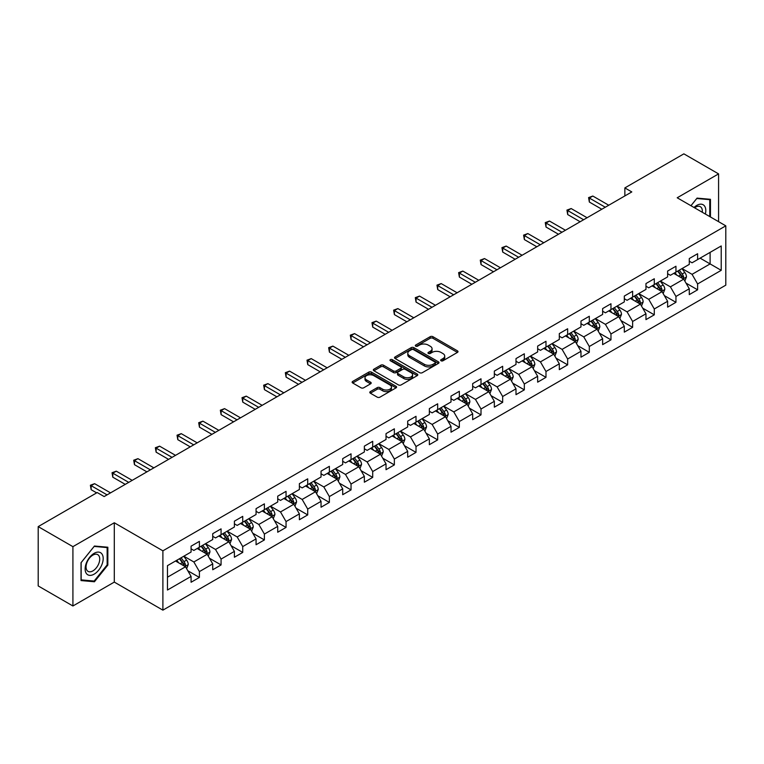 <?xml version="1.0" encoding="UTF-8"?>
<svg xmlns="http://www.w3.org/2000/svg" width="764" height="764" viewBox="0 0 764 764"><rect width="100%" height="100%" fill="white"/><g stroke="black" fill="none" stroke-linecap="round" stroke-linejoin="round"><path stroke-width="1.15" d="M441.048 360.78A1.347 0.783 0 0 0 442.958 360.78L457.445 352.414A1.929 1.117 0 0 0 458.008 351.631A1.929 1.117 0 0 0 457.445 350.848L432.911 336.685A1.929 1.117 0 0 0 430.18 336.685L415.702 345.041A1.347 0.783 0 0 0 415.31 345.595A1.347 0.783 0 0 0 415.702 346.14A1.347 0.783 0 0 0 417.612 346.14L419.484 345.061A6.169 3.562 0 0 1 428.203 345.061L430.247 346.245A6.169 3.562 0 0 1 432.061 348.756A6.169 3.562 0 0 1 430.247 351.278L428.375 352.357A1.347 0.783 0 0 0 427.983 352.911A1.347 0.783 0 0 0 428.375 353.465A1.347 0.783 0 0 0 430.285 353.465L432.157 352.376A6.169 3.562 0 0 1 440.885 352.376L442.929 353.56A6.169 3.562 0 0 1 444.734 356.081A6.169 3.562 0 0 1 442.929 358.593L441.048 359.682A1.347 0.783 0 0 0 440.656 360.226A1.347 0.783 0 0 0 441.048 360.78L441.048 359.682M370.349 391.607A1.929 1.117 0 0 0 369.786 392.39A1.929 1.117 0 0 0 370.349 393.183L377.235 397.156A1.929 1.117 0 0 0 379.956 397.156L396.038 387.864A1.929 1.117 0 0 0 396.602 387.081A1.929 1.117 0 0 0 396.038 386.297L371.505 372.125A1.929 1.117 0 0 0 368.783 372.125L352.701 381.417A1.929 1.117 0 0 0 352.137 382.201A1.929 1.117 0 0 0 352.701 382.993L361.009 387.787A1.929 1.117 0 0 0 363.74 387.787L370.626 383.814A1.929 1.117 0 0 0 371.189 383.031A1.929 1.117 0 0 0 370.626 382.239L366.5 379.861A5.157 2.98 0 0 1 364.991 377.76A5.157 2.98 0 0 1 368.172 375.009A5.157 2.98 0 0 1 373.787 375.649L389.946 384.98A5.157 2.98 0 0 1 391.454 387.081A5.157 2.98 0 0 1 388.265 389.831A5.157 2.98 0 0 1 382.649 389.182L379.956 387.634A1.929 1.117 0 0 0 377.235 387.634L370.349 391.607L370.349 393.183M114.294 522.767L72.914 546.661L38.2 526.616L38.2 585.94L72.914 605.986L114.294 582.092L162.894 610.149L162.894 550.825L114.294 522.767L114.294 582.092M718.58 221.665L718.58 173.886L677.2 197.78L725.8 225.838L162.894 550.825M718.58 173.886L683.866 153.85L624.856 187.915L624.856 195.937M38.2 526.616L97.209 492.551L104.152 496.552L631.799 191.926L624.856 187.915M419.617 372.679A1.929 1.117 0 0 0 422.349 372.679L438.431 363.397A1.929 1.117 0 0 0 438.994 362.604A1.929 1.117 0 0 0 438.431 361.821L413.897 347.658A1.929 1.117 0 0 0 411.166 347.658L395.083 356.941A1.929 1.117 0 0 0 394.52 357.733A1.929 1.117 0 0 0 395.083 358.517L419.617 372.679M390.92 361.066A1.347 0.783 0 0 1 392.295 361.257L392.295 359.653L417.23 374.054A1.929 1.117 0 0 1 417.803 374.847A1.929 1.117 0 0 1 417.23 375.63L401.148 384.913A1.929 1.117 0 0 1 398.426 384.913L373.892 370.75L373.892 369.174A1.929 1.117 0 0 0 373.329 369.967A1.929 1.117 0 0 0 373.892 370.75M373.892 369.174L380.778 365.202A1.929 1.117 0 0 1 383.499 365.202L393.45 370.951A1.929 1.117 0 0 0 396.172 370.951L400.747 368.315A1.929 1.117 0 0 0 401.31 367.522A1.929 1.117 0 0 0 400.747 366.739L390.385 360.761A1.347 0.783 0 0 1 389.993 360.207A1.347 0.783 0 0 1 390.824 359.491A1.347 0.783 0 0 1 392.295 359.653M162.894 610.149L725.8 285.163L725.8 225.838M187.81 570.756L199.404 577.441L199.404 571.596L212.736 563.899L212.736 569.753L221.073 564.94L221.073 559.086L234.395 551.388L234.395 557.242L242.732 552.429L242.732 546.585L256.064 538.887L256.064 544.742L264.392 539.928L264.392 534.074L277.724 526.377L277.724 532.231L286.051 527.418L286.051 521.573L299.383 513.876L299.383 519.73L307.711 514.917L307.711 509.063L321.042 501.365L321.042 507.22L329.37 502.406L329.37 496.562L342.702 488.864L342.702 494.709L351.039 489.905L351.039 484.051L364.361 476.354L364.361 482.208L372.698 477.395L372.698 471.55L386.03 463.853L386.03 469.698L394.358 464.894L394.358 459.04L407.689 451.343L407.689 457.197L416.017 452.383L416.017 446.529L429.349 438.842L429.349 444.686L437.676 439.883L437.676 434.028L451.008 426.331L451.008 432.185L459.345 427.372L459.345 421.518L472.668 413.83L472.668 419.675L481.005 414.871L481.005 409.017L494.337 401.32L494.337 407.174L502.664 402.361L502.664 396.506L515.996 388.819L515.996 394.663L524.324 389.86L524.324 384.005L537.655 376.308L537.655 382.162L545.983 377.349L545.983 371.495L559.315 363.807L559.315 369.652L567.642 364.848L567.642 358.994L580.974 351.297L580.974 357.151L589.311 352.338L589.311 346.484L602.634 338.786L602.634 344.64L610.971 339.837L610.971 333.983L624.303 326.285L624.303 332.139L632.63 327.326L632.63 321.472L645.962 313.775L645.962 319.629L654.29 314.825L654.29 308.971L667.621 301.274L667.621 307.128L675.949 302.315L675.949 296.461L689.281 288.763L689.281 294.618L697.608 289.814L697.608 283.96L721.216 270.332L721.216 245.96L710.109 252.368L710.109 263.914L721.216 270.332M199.404 577.441L191.076 582.254L191.076 576.4L167.469 590.028L167.469 565.656L191.076 552.028L191.076 546.184L199.404 541.37L199.404 547.225L212.736 539.527L212.736 533.673L221.073 528.86L221.073 534.714L234.395 527.017L234.395 521.172L242.732 516.359L242.732 522.213L256.064 514.516L256.064 508.662L264.392 503.848L264.392 509.703L277.724 502.005L277.724 496.161L286.051 491.347L286.051 497.202L299.383 489.504L299.383 483.65L307.711 478.837L307.711 484.691L321.042 476.994L321.042 471.14L329.37 466.336L329.37 472.19L342.702 464.493L342.702 458.639L351.039 453.826L351.039 459.68L364.361 451.982L364.361 446.128L372.698 441.325L372.698 447.179L386.03 439.481L386.03 433.627L394.358 428.814L394.358 434.668L407.689 426.971L407.689 421.117L416.017 416.313L416.017 422.167L429.349 414.47L429.349 408.616L437.676 403.803L437.676 409.657L451.008 401.959L451.008 396.105L459.345 391.302L459.345 397.156L472.668 389.459L472.668 383.604L481.005 378.791L481.005 384.645L494.337 376.948L494.337 371.094L502.664 366.29L502.664 372.135L515.996 364.447L515.996 358.593L524.324 353.78L524.324 359.634L537.655 351.937L537.655 346.082L545.983 341.279L545.983 347.123L559.315 339.436L559.315 333.582L567.642 328.768L567.642 334.622L580.974 326.925L580.974 321.071L589.311 316.267L589.311 322.112L602.634 314.424L602.634 308.57L610.971 303.757L610.971 309.611L624.303 301.914L624.303 296.06L632.63 291.256L632.63 297.101L645.962 289.413L645.962 283.559L654.29 278.745L654.29 284.6L667.621 276.902L667.621 271.048L675.949 266.244L675.949 272.089L689.281 264.392L689.281 258.547L697.608 253.734L697.608 259.588L721.216 245.96M197.188 548.504L207.187 554.272L193.855 561.97L183.857 556.202M191.076 548.829L193.855 550.433L199.404 547.225M193.855 561.97L199.404 571.596M207.187 554.272L212.736 563.899M218.848 536.003L228.847 541.771L215.515 549.469L205.516 543.691M212.736 536.318L215.515 537.923L221.073 534.714M215.515 549.469L221.073 559.086M228.847 541.771L234.395 551.388M240.507 523.493L250.506 529.261L237.174 536.958L227.175 531.19M234.395 523.817L237.174 525.412L242.732 522.213M237.174 536.958L242.732 546.585M250.506 529.261L256.064 538.887M262.167 510.992L272.165 516.76L258.834 524.457L248.844 518.68M256.064 511.307L258.834 512.911L264.392 509.703M258.834 524.457L264.392 534.074M272.165 516.76L277.724 526.377M283.826 498.481L293.825 504.25L280.503 511.947L270.504 506.179M277.724 498.806L280.503 500.401L286.051 497.202M280.503 511.947L286.051 521.573M293.825 504.25L299.383 513.876M305.495 485.971L315.494 491.749L302.162 499.446L292.163 493.668M299.383 486.296L302.162 487.9L307.711 484.691M302.162 499.446L307.711 509.063M315.494 491.749L321.042 501.365M327.154 473.47L337.153 479.238L323.821 486.935L313.823 481.167M321.042 473.795L323.821 475.389L329.37 472.19M323.821 486.935L329.37 496.562M337.153 479.238L342.702 488.864M348.814 460.959L358.813 466.737L345.481 474.434L335.482 468.657M342.702 461.284L345.481 462.888L351.039 459.68M345.481 474.434L351.039 484.051M358.813 466.737L364.361 476.354M370.473 448.458L380.472 454.227L367.14 461.924L357.141 456.156M364.361 448.774L367.14 450.378L372.698 447.179M367.14 461.924L372.698 471.55M380.472 454.227L386.03 463.853M392.133 435.948L402.131 441.726L388.8 449.423L378.81 443.645M386.03 436.273L388.8 437.877L394.358 434.668M388.8 449.423L394.358 459.04M402.131 441.726L407.689 451.343M413.801 423.447L423.791 429.215L410.469 436.912L400.47 431.144M407.689 423.762L410.469 425.367L416.017 422.167M410.469 436.912L416.017 446.529M423.791 429.215L429.349 438.842M435.461 410.936L445.46 416.714L432.128 424.412L422.129 418.634M429.349 411.261L432.128 412.866L437.676 409.657M432.128 424.412L437.676 434.028M445.46 416.714L451.008 426.331M457.12 398.436L467.119 404.204L453.787 411.901L443.788 406.133M451.008 398.751L453.787 400.355L459.345 397.156M453.787 411.901L459.345 421.518M467.119 404.204L472.668 413.83M478.78 385.925L488.779 391.703L475.447 399.4L465.448 393.622M472.668 386.25L475.447 387.854L481.005 384.645M475.447 399.4L481.005 409.017M488.779 391.703L494.337 401.32M500.439 373.424L510.438 379.192L497.106 386.89L487.107 381.121M494.337 373.739L497.106 375.344L502.664 372.135M497.106 386.89L502.664 396.506M510.438 379.192L515.996 388.819M522.099 360.914L532.097 366.691L518.766 374.389L508.776 368.611M515.996 361.238L518.766 362.843L524.324 359.634M518.766 374.389L524.324 384.005M532.097 366.691L537.655 376.308M543.767 348.413L553.757 354.181L540.434 361.878L530.436 356.11M537.655 348.728L540.434 350.332L545.983 347.123M540.434 361.878L545.983 371.495M553.757 354.181L559.315 363.807M565.427 335.902L575.426 341.68L562.094 349.377L552.095 343.599M559.315 336.227L562.094 337.831L567.642 334.622M562.094 349.377L567.642 358.994M575.426 341.68L580.974 351.297M587.086 323.401L597.085 329.169L583.753 336.867L573.754 331.099M580.974 323.716L583.753 325.321L589.311 322.112M583.753 336.867L589.311 346.484M597.085 329.169L602.634 338.786M608.746 310.891L618.744 316.668L605.413 324.356L595.414 318.588M602.634 311.215L605.413 312.82L610.971 309.611M605.413 324.356L610.971 333.983M618.744 316.668L624.303 326.285M630.405 298.39L640.404 304.158L627.072 311.855L617.073 306.087M624.303 298.705L627.072 300.309L632.63 297.101M627.072 311.855L632.63 321.472M640.404 304.158L645.962 313.775M652.064 285.879L662.063 291.657L648.741 299.345L638.742 293.577M645.962 286.204L648.741 287.808L654.29 284.6M648.741 299.345L654.29 308.971M662.063 291.657L667.621 301.274M673.733 273.378L683.732 279.147L670.4 286.844L660.402 281.076M667.621 273.693L670.4 275.298L675.949 272.089M670.4 286.844L675.949 296.461M683.732 279.147L689.281 288.763M700.111 258.146L710.109 263.914L692.06 274.333L682.061 268.565M689.281 261.192L692.06 262.797L697.608 259.588M692.06 274.333L697.608 283.96M72.914 546.661L72.914 605.986M167.469 577.202L185.518 566.783L175.529 561.015M185.518 566.783L191.076 576.4M686.015 283.119L697.608 289.814M664.355 295.62L675.949 302.315M642.696 308.131L654.29 314.825M621.036 320.632L632.63 327.326M599.377 333.142L610.971 339.837M577.718 345.643L589.311 352.338M556.049 358.154L567.642 364.848M534.389 370.655L545.983 377.349M512.73 383.165L524.324 389.86M491.071 395.666L502.664 402.361M469.411 408.177L481.005 414.871M447.752 420.678L459.345 427.372M426.083 433.188L437.676 439.883M404.423 445.689L416.017 452.383M382.764 458.199L394.358 464.894M361.105 470.7L372.698 477.395M339.445 483.211L351.039 489.905M317.776 495.712L329.37 502.406M296.117 508.222L307.711 514.917M274.457 520.723L286.051 527.418M252.798 533.234L264.392 539.928M231.139 545.735L242.732 552.429M209.479 558.245L221.073 564.94M710.453 216.976L710.453 199.308L697.054 198.115L690.942 205.717M81.032 580.564L94.44 581.767L107.839 565.093L107.839 547.225L94.44 546.031L81.032 562.696L81.032 580.564M107.141 564.691L107.839 565.093M93.017 580.946L94.44 581.767M441.592 360.971L442.929 360.197A6.169 3.562 0 0 0 444.734 357.676L444.734 356.081M432.061 348.756L432.061 350.361A6.169 3.562 0 0 1 430.247 352.882L428.919 353.656M457.416 352.433L432.911 338.28A1.929 1.117 0 0 0 430.18 338.28L416.237 346.331M438.402 363.406L413.897 349.263A1.929 1.117 0 0 0 411.166 349.263L395.112 358.536M435.022 363.158A1.347 0.783 0 0 0 435.413 362.604A1.347 0.783 0 0 0 435.022 362.06L413.486 349.625A1.347 0.783 0 0 0 411.576 349.625L409.599 350.762A6.169 3.562 0 0 0 407.795 353.283A6.169 3.562 0 0 0 409.599 355.804L424.326 364.304A6.169 3.562 0 0 0 433.045 364.304L435.022 363.158L435.022 364.762A1.347 0.783 0 0 0 435.413 364.208L435.413 362.604M407.795 353.283L407.795 354.888A6.169 3.562 0 0 0 409.599 357.409L409.599 355.804M435.022 364.762L433.045 365.908A6.169 3.562 0 0 1 424.326 365.908L409.599 357.409M373.921 370.769L380.778 366.806L380.778 365.202M401.31 367.522L401.31 369.127A1.929 1.117 0 0 1 400.747 369.919L396.172 372.555A1.929 1.117 0 0 1 393.45 372.555L383.499 366.806A1.929 1.117 0 0 0 380.778 366.806M392.295 361.257L417.211 375.649M403.774 376.91A5.157 2.98 0 0 0 409.399 377.559A5.157 2.98 0 0 0 412.579 374.809A5.157 2.98 0 0 0 411.07 372.698L405.378 369.413A1.929 1.117 0 0 0 402.647 369.413L398.082 372.049A1.929 1.117 0 0 0 397.519 372.842A1.929 1.117 0 0 0 398.082 373.625L403.774 376.91L403.774 378.514A5.157 2.98 0 0 0 409.399 379.154A5.157 2.98 0 0 0 412.579 376.404L412.579 374.809M397.519 372.842L397.519 374.446A1.929 1.117 0 0 0 398.082 375.229L398.082 373.625M403.774 378.514L398.082 375.229M391.454 387.081L391.454 388.685A5.157 2.98 0 0 1 388.265 391.435A5.157 2.98 0 0 1 382.649 390.786L379.956 389.239A1.929 1.117 0 0 0 377.235 389.239L370.378 393.193M364.991 377.76L364.991 379.355A5.157 2.98 0 0 0 366.5 381.465L366.5 379.861M370.597 383.834L366.5 381.465M396.038 386.297L396.038 387.864L371.505 373.73A1.929 1.117 0 0 0 368.783 373.73L352.729 383.003M684.821 281.047L686.473 276.883A5.205 3.008 -120 0 0 684.811 272.452L681.946 268.632M676.952 275.241L675.004 272.633M682.92 278.679L683.665 277.112A5.205 3.008 -120 0 0 682.176 273.98L679.311 270.15M678.012 270.905L681.192 275.145A2.655 1.528 60 0 1 681.669 275.957L683.665 277.112M677.649 271.115L680.514 274.944A5.205 3.008 60 0 1 682.004 278.067M605.279 207.235L589.35 198.038L592.816 196.042L608.746 205.23M601.803 209.24L589.35 202.049L589.35 198.038L588.586 197.599L592.816 196.042M589.35 202.049L588.586 197.599M708.906 199.165L709.766 199.662L709.766 216.575M690.971 205.726L696.778 198.506L709.766 199.662M705.373 214.044A12.768 7.373 120 0 0 703.157 204.762A12.768 7.373 120 0 0 694.018 207.483M702.278 212.258A9.665 5.577 120 0 0 700.349 206.719A9.665 5.577 120 0 0 694.581 207.808M94.153 574.156A12.768 7.373 120 0 0 103.188 558.522A12.768 7.373 120 0 0 94.153 553.317A12.768 7.373 120 0 0 85.129 568.951A12.768 7.373 120 0 0 94.153 574.156M92.893 570.899A9.665 5.577 120 0 0 99.205 562.38A9.665 5.577 120 0 0 97.725 554.635A9.665 5.577 120 0 0 92.893 555.113A9.665 5.577 120 0 0 86.58 563.631A9.665 5.577 120 0 0 88.061 571.376A9.665 5.577 120 0 0 92.893 570.899M81.175 562.581L94.153 546.422L107.141 547.587L107.141 564.892L94.153 581.051L81.175 579.886L81.146 562.562M106.282 547.091L107.141 547.587M663.162 293.557L664.814 289.394A5.205 3.008 -120 0 0 663.152 284.962L660.287 281.133M655.292 287.741L653.344 285.144M661.261 291.189L662.006 289.613A5.205 3.008 -120 0 0 660.516 286.481L657.651 282.661M656.343 283.415L659.523 287.656A2.655 1.528 60 0 1 660.01 288.458L662.006 289.613M655.98 283.616L658.854 287.445A5.205 3.008 60 0 1 660.344 290.578M641.502 306.058L643.154 301.895A5.205 3.008 -120 0 0 641.493 297.463L638.628 293.643M633.633 300.252L631.685 297.645M639.602 303.69L640.347 302.124A5.205 3.008 -120 0 0 638.857 298.991L635.992 295.162M634.683 295.916L637.864 300.156A2.655 1.528 60 0 1 638.351 300.968L640.347 302.124M634.321 296.126L637.186 299.956A5.205 3.008 60 0 1 638.675 303.079M583.61 219.745L567.69 210.549L571.157 208.543L587.086 217.74M580.143 221.751L567.69 214.56L567.69 210.549L566.926 210.11L571.157 208.543M567.69 214.56L566.926 210.11M561.951 232.246L546.031 223.05L549.497 221.054L565.427 230.241M558.484 234.252L546.031 227.061L546.031 223.05L545.267 222.61L549.497 221.054M546.031 227.061L545.267 222.61M619.843 318.569L621.495 314.405A5.205 3.008 -120 0 0 619.833 309.974L616.968 306.144M611.974 312.753L610.025 310.155M617.942 316.201L618.687 314.625A5.205 3.008 -120 0 0 617.197 311.492L614.332 307.672M613.024 308.427L616.204 312.667A2.655 1.528 60 0 1 616.682 313.469L618.687 314.625M612.661 308.637L615.526 312.457A5.205 3.008 60 0 1 617.016 315.589M598.183 331.07L599.836 326.906A5.205 3.008 -120 0 0 598.174 322.475L595.309 318.655M590.314 325.263L588.366 322.666M596.273 328.701L597.018 327.135A5.205 3.008 -120 0 0 595.528 324.003L592.663 320.173M591.365 320.928L594.545 325.178A2.655 1.528 60 0 1 595.022 325.98L597.018 327.135M591.002 321.138L593.867 324.967A5.205 3.008 60 0 1 595.357 328.09M576.524 343.58L578.167 339.417A5.205 3.008 -120 0 0 576.514 334.985L573.64 331.156M568.645 337.764L566.697 335.167M574.614 341.212L575.359 339.636A5.205 3.008 -120 0 0 573.869 336.504L571.004 332.684M569.705 333.438L572.885 337.678A2.655 1.528 60 0 1 573.363 338.481L575.359 339.636M569.342 333.648L572.207 337.468A5.205 3.008 60 0 1 573.697 340.601M540.291 244.757L524.362 235.56L527.838 233.555L543.767 242.751M536.825 246.762L524.362 239.571L524.362 235.56L523.598 235.121L527.838 233.555M524.362 239.571L523.598 235.121M518.632 257.258L502.702 248.071L506.179 246.065L522.099 255.252M515.156 259.263L502.702 252.072L502.702 248.071L501.938 247.622L506.179 246.065M502.702 252.072L501.938 247.622M496.972 269.768L481.043 260.572L484.519 258.566L500.439 267.763M493.496 271.774L481.043 264.583L481.043 260.572L480.279 260.132L484.519 258.566M481.043 264.583L480.279 260.132M554.855 356.081L556.507 351.917A5.205 3.008 -120 0 0 554.845 347.486L551.98 343.666M546.986 350.275L545.038 347.677M552.955 353.713L553.699 352.147A5.205 3.008 -120 0 0 552.21 349.014L549.345 345.185M548.046 345.939L551.216 350.189A2.655 1.528 60 0 1 551.704 350.991L553.699 352.147M547.683 346.149L550.548 349.979A5.205 3.008 60 0 1 552.038 353.102M475.313 282.269L459.384 273.082L462.85 271.077L478.78 280.273M471.837 284.275L459.384 277.084L459.384 273.082L458.62 272.633L462.85 271.077M459.384 277.084L458.62 272.633M533.196 368.592L534.848 364.428A5.205 3.008 -120 0 0 533.186 359.997L530.321 356.167M525.326 362.776L523.378 360.178M531.295 366.223L532.04 364.648A5.205 3.008 -120 0 0 530.55 361.515L527.685 357.695M526.377 358.45L529.557 362.69A2.655 1.528 60 0 1 530.044 363.492L532.04 364.648M526.014 358.66L528.879 362.48A5.205 3.008 60 0 1 530.369 365.612M453.644 294.78L437.724 285.583L441.191 283.578L457.12 292.774M450.177 296.785L437.724 289.594L437.724 285.583L436.96 285.144L441.191 283.578M437.724 289.594L436.96 285.144M511.536 381.093L513.188 376.929A5.205 3.008 -120 0 0 511.527 372.498L508.662 368.678M503.667 375.286L501.719 372.689M509.636 378.734L510.381 377.158A5.205 3.008 -120 0 0 508.891 374.026L506.026 370.196M504.717 370.951L507.898 375.2A2.655 1.528 60 0 1 508.385 376.003L510.381 377.158M504.355 371.161L507.22 374.99A5.205 3.008 60 0 1 508.709 378.113M431.985 307.281L416.065 298.094L419.531 296.088L435.461 305.285M428.518 309.286L416.065 302.095L416.065 298.094L415.301 297.645L419.531 296.088M416.065 302.095L415.301 297.645M489.877 393.603L491.529 389.439A5.205 3.008 -120 0 0 489.867 385.008L487.002 381.179M482.008 387.787L480.059 385.19M487.976 391.235L488.721 389.659A5.205 3.008 -120 0 0 487.231 386.527L484.366 382.707M483.058 383.461L486.238 387.701A2.655 1.528 60 0 1 486.716 388.504L488.721 389.659M482.695 383.671L485.56 387.491A5.205 3.008 60 0 1 487.05 390.624M410.325 319.791L394.396 310.595L397.872 308.589L413.801 317.786M406.859 321.797L394.396 314.606L394.396 310.595L393.632 310.155L397.872 308.589M394.396 314.606L393.632 310.155M468.217 406.104L469.87 401.94A5.205 3.008 -120 0 0 468.208 397.519L465.343 393.689M460.339 400.298L458.4 397.7M466.307 403.745L467.052 402.17A5.205 3.008 -120 0 0 465.562 399.037L462.697 395.208M461.399 395.962L464.579 400.212A2.655 1.528 60 0 1 465.056 401.014L467.052 402.17M461.036 396.172L463.901 400.002A5.205 3.008 60 0 1 465.391 403.125M388.666 332.292L372.736 323.105L376.213 321.1L392.133 330.296M385.19 334.298L372.736 327.107L372.736 323.105L371.972 322.656L376.213 321.1M372.736 327.107L371.972 322.656M446.548 418.615L448.201 414.451A5.205 3.008 -120 0 0 446.548 410.02L443.674 406.19M438.679 412.799L436.731 410.201M444.648 416.246L445.393 414.671A5.205 3.008 -120 0 0 443.903 411.548L441.038 407.718M439.739 408.473L442.919 412.713A2.655 1.528 60 0 1 443.397 413.515L445.393 414.671M439.376 408.683L442.241 412.503A5.205 3.008 60 0 1 443.731 415.635M367.007 344.803L351.077 335.606L354.553 333.601L370.473 342.797M363.53 346.808L351.077 339.617L351.077 335.606L350.313 335.167L354.553 333.601M351.077 339.617L350.313 335.167M424.889 431.116L426.541 426.961A5.205 3.008 -120 0 0 424.879 422.53L422.014 418.701M417.02 425.309L415.072 422.712M422.989 428.757L423.733 427.181A5.205 3.008 -120 0 0 422.244 424.049L419.379 420.219M418.07 420.974L421.25 425.223A2.655 1.528 60 0 1 421.738 426.026L423.733 427.181M417.717 421.184L420.582 425.013A5.205 3.008 60 0 1 422.072 428.136M345.347 357.313L329.418 348.117L332.884 346.111L348.814 355.308M341.871 359.309L329.418 352.118L329.418 348.117L328.654 347.677L332.884 346.111M329.418 352.118L328.654 347.677M403.23 443.626L404.882 439.462A5.205 3.008 -120 0 0 403.22 435.031L400.355 431.202M395.36 437.81L393.412 435.213M401.329 441.258L402.074 439.682A5.205 3.008 -120 0 0 400.584 436.559L397.719 432.73M396.411 433.484L399.591 437.724A2.655 1.528 60 0 1 400.078 438.526L402.074 439.682M396.048 433.694L398.913 437.514A5.205 3.008 60 0 1 400.403 440.647M323.678 369.814L307.758 360.618L311.225 358.612L327.154 367.809M320.212 371.82L307.758 364.629L307.758 360.618L306.994 360.178L311.225 358.612M307.758 364.629L306.994 360.178M381.57 456.127L383.222 451.973A5.205 3.008 -120 0 0 381.561 447.542L378.696 443.712M373.701 450.321L371.753 447.723M379.67 453.768L380.415 452.192A5.205 3.008 -120 0 0 378.925 449.06L376.06 445.231M374.752 445.985L377.932 450.235A2.655 1.528 60 0 1 378.419 451.037L380.415 452.192M374.389 446.195L377.254 450.025A5.205 3.008 60 0 1 378.743 453.157M302.019 382.325L286.099 373.128L289.566 371.123L305.495 380.319M298.552 384.321L286.099 377.129L286.099 373.128L285.335 372.689L289.566 371.123M286.099 377.129L285.335 372.689M359.911 468.638L361.563 464.474A5.205 3.008 -120 0 0 359.901 460.043L357.036 456.213M352.042 462.822L350.093 460.224M358.01 466.269L358.755 464.693A5.205 3.008 -120 0 0 357.266 461.571L354.391 457.741M353.092 458.495L356.272 462.736A2.655 1.528 60 0 1 356.75 463.547L358.755 464.693M352.729 458.706L355.594 462.526A5.205 3.008 60 0 1 357.084 465.658M280.359 394.826L264.43 385.629L267.906 383.623L283.836 392.82M276.893 396.831L264.43 389.64L264.43 385.629L263.666 385.19L267.906 383.623M264.43 389.64L263.666 385.19M338.251 481.139L339.904 476.984A5.205 3.008 -120 0 0 338.242 472.553L335.377 468.724M330.373 475.332L328.434 472.735M336.341 478.78L337.086 477.204A5.205 3.008 -120 0 0 335.597 474.072L332.732 470.252M331.433 470.996L334.613 475.246A2.655 1.528 60 0 1 335.09 476.048L337.086 477.204M331.07 471.207L333.935 475.036A5.205 3.008 60 0 1 335.425 478.168M258.7 407.336L242.771 398.139L246.247 396.134L262.167 405.331M255.224 409.332L242.771 402.141L242.771 398.139L242.007 397.7L246.247 396.134M242.771 402.141L242.007 397.7M316.582 493.649L318.235 489.485A5.205 3.008 -120 0 0 316.573 485.054L313.708 481.234M308.713 487.833L306.765 485.236M314.682 491.281L315.427 489.705A5.205 3.008 -120 0 0 313.937 486.582L311.072 482.752M309.773 483.507L312.953 487.747A2.655 1.528 60 0 1 313.431 488.559L315.427 489.705M309.41 483.717L312.275 487.537A5.205 3.008 60 0 1 313.765 490.669M237.041 419.837L221.111 410.64L224.578 408.635L240.507 417.832M233.564 421.843L221.111 414.651L221.111 410.64L220.347 410.201L224.578 408.635M221.111 414.651L220.347 410.201M294.923 506.15L296.575 501.996A5.205 3.008 -120 0 0 294.914 497.565L292.049 493.735M287.054 500.344L285.106 497.746M293.023 503.791L293.768 502.215A5.205 3.008 -120 0 0 292.278 499.083L289.413 495.263M288.104 496.008L291.285 500.258A2.655 1.528 60 0 1 291.772 501.06L293.768 502.215M287.741 496.218L290.616 500.048A5.205 3.008 60 0 1 292.106 503.18M215.372 432.348L199.452 423.151L202.918 421.145L218.848 430.342M211.905 434.344L199.452 427.162L199.452 423.151L198.688 422.712L202.918 421.145M199.452 427.162L198.688 422.712M273.264 518.66L274.916 514.497A5.205 3.008 -120 0 0 273.254 510.065L270.389 506.245M265.394 512.845L263.446 510.247M271.363 516.292L272.108 514.716A5.205 3.008 -120 0 0 270.618 511.594L267.753 507.764M266.445 508.518L269.625 512.759A2.655 1.528 60 0 1 270.112 513.57L272.108 514.716M266.082 508.728L268.947 512.548A5.205 3.008 60 0 1 270.437 515.681M193.712 444.849L177.792 435.652L181.259 433.646L197.188 442.843M190.246 446.854L177.792 439.663L177.792 435.652L177.028 435.213L181.259 433.646M177.792 439.663L177.028 435.213M251.604 531.161L253.256 527.007A5.205 3.008 -120 0 0 251.595 522.576L248.73 518.746M243.735 525.355L241.787 522.757M249.704 528.803L250.449 527.227A5.205 3.008 -120 0 0 248.959 524.094L246.094 520.274M244.786 521.019L247.966 525.269A2.655 1.528 60 0 1 248.443 526.071L250.449 527.227M244.423 521.229L247.288 525.059A5.205 3.008 60 0 1 248.778 528.191M172.053 457.359L156.123 448.162L159.6 446.157L175.529 455.354M168.586 459.365L156.123 452.173L156.123 448.162L155.359 447.723L159.6 446.157M156.123 452.173L155.359 447.723M229.945 543.672L231.597 539.508A5.205 3.008 -120 0 0 229.935 535.077L227.07 531.257M222.076 537.856L220.127 535.258M228.044 541.304L228.78 539.728A5.205 3.008 -120 0 0 227.3 536.605L224.425 532.775M223.126 533.53L226.306 537.77A2.655 1.528 60 0 1 226.784 538.582L228.78 539.728M222.763 533.74L225.628 537.56A5.205 3.008 60 0 1 227.118 540.692M150.393 469.86L134.464 460.663L137.94 458.658L153.86 467.854M146.917 471.865L134.464 464.674L134.464 460.663L133.7 460.224L137.94 458.658M134.464 464.674L133.7 460.224M208.285 556.173L209.928 552.019A5.205 3.008 -120 0 0 208.276 547.587L205.411 543.758M200.407 550.366L198.468 547.769M206.375 553.814L207.12 552.238A5.205 3.008 -120 0 0 205.631 549.106L202.766 545.286M201.467 546.031L204.647 550.281A2.655 1.528 60 0 1 205.124 551.083L207.12 552.238M201.104 546.241L203.969 550.07A5.205 3.008 60 0 1 205.459 553.203M128.734 482.37L112.805 473.174L116.281 471.168L132.201 480.365M125.258 484.376L112.805 477.185L112.805 473.174L112.041 472.735L116.281 471.168M112.805 477.185L112.041 472.735M186.617 568.683L188.269 564.52A5.205 3.008 -120 0 0 186.607 560.088L183.742 556.268M178.747 562.867L176.799 560.27M184.716 566.315L185.461 564.739A5.205 3.008 -120 0 0 183.971 561.616L181.106 557.787M179.807 558.541L182.978 562.781A2.655 1.528 60 0 1 183.465 563.593L185.461 564.739M179.445 558.751L182.309 562.571A5.205 3.008 60 0 1 183.799 565.704M107.075 494.871L91.145 485.675L94.612 483.679L110.541 492.866M96.656 492.866L91.145 489.686L91.145 485.675L90.381 485.236L94.612 483.679M91.145 489.686L90.381 485.236M442.929 360.197L442.929 358.593M428.375 353.465L428.375 352.357M430.247 352.882L430.247 351.278M415.702 346.14L415.702 345.041M430.18 338.28L430.18 336.685M432.911 338.28L432.911 336.685M457.445 352.414L457.445 350.848M395.083 358.517L395.083 356.941M411.166 349.263L411.166 347.658M413.897 349.263L413.897 347.658M438.431 363.397L438.431 361.821M424.326 365.908L424.326 364.304M433.045 365.908L433.045 364.304M383.499 366.806L383.499 365.202M393.45 372.555L393.45 370.951M396.172 372.555L396.172 370.951M400.747 369.919L400.747 368.315M417.23 375.63L417.23 374.054M377.235 389.239L377.235 387.634M379.956 389.239L379.956 387.634M382.649 390.786L382.649 389.182M370.626 383.814L370.626 382.239M352.701 382.993L352.701 381.417M368.783 373.73L368.783 372.125M371.505 373.73L371.505 372.125M683.217 278.85L686.444 276.988M682.176 273.98L684.811 272.452M678.48 276.119L680.514 274.944M661.557 291.361L664.785 289.489M660.516 286.481L663.152 284.962M656.811 288.62L658.854 287.445M639.888 303.862L643.116 302M638.857 298.991L641.493 297.463M635.151 301.131L637.186 299.956M618.229 316.372L621.457 314.501M617.197 311.492L619.833 309.974M613.492 313.632L615.526 312.457M596.569 328.873L599.797 327.011M595.528 324.003L598.174 322.475M591.833 326.142L593.867 324.967M574.91 341.384L578.138 339.512M573.869 336.504L576.514 334.985M570.173 338.643L572.207 337.468M553.251 353.885L556.479 352.023M552.21 349.014L554.845 347.486M548.514 351.153L550.548 349.979M531.582 366.395L534.819 364.523M530.55 361.515L533.186 359.997M526.845 363.654L528.879 362.48M509.922 378.896L513.15 377.034M508.891 374.026L511.527 372.498M505.185 376.165L507.22 374.99M488.263 391.407L491.491 389.544M487.231 386.527L489.867 385.008M483.526 388.666L485.56 387.491M466.603 403.908L469.831 402.045M465.562 399.037L468.208 397.519M461.867 401.176L463.901 400.002M444.944 416.418L448.172 414.556M443.903 411.548L446.548 410.02M440.207 413.677L442.241 412.503M423.285 428.919L426.513 427.057M422.244 424.049L424.879 422.53M418.548 426.188L420.582 425.013M401.616 441.43L404.844 439.567M400.584 436.559L403.22 435.031M396.879 438.689L398.913 437.514M379.956 453.931L383.184 452.068M378.925 449.06L381.561 447.542M375.219 451.199L377.254 450.025M358.297 466.441L361.525 464.579M357.266 461.571L359.901 460.043M353.56 463.7L355.594 462.526M336.637 478.942L339.865 477.08M335.597 474.072L338.242 472.553M331.901 476.211L333.935 475.036M314.978 491.453L318.206 489.59M313.937 486.582L316.573 485.054M310.241 488.712L312.275 487.537M293.319 503.954L296.547 502.091M292.278 499.083L294.914 497.565M288.572 501.222L290.616 500.048M271.65 516.464L274.878 514.602M270.618 511.594L273.254 510.065M266.913 513.723L268.947 512.548M249.99 528.965L253.218 527.103M248.959 524.094L251.595 522.576M245.254 526.234L247.288 525.059M228.331 541.475L231.559 539.613M227.3 536.605L229.935 535.077M223.594 538.735L225.628 537.56M206.672 553.976L209.899 552.114M205.631 549.106L208.276 547.587M201.935 551.245L203.969 550.07M185.012 566.487L188.24 564.625M183.971 561.616L186.607 560.088M180.275 563.756L182.309 562.571"/></g></svg>

